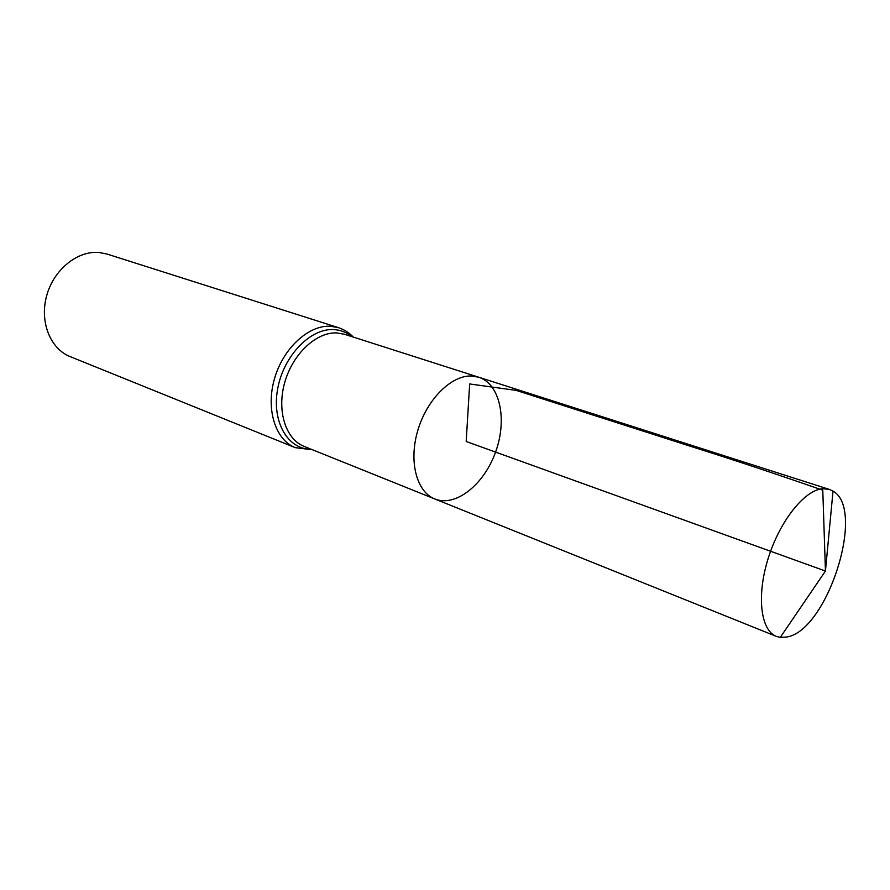 <?xml version="1.0" encoding="UTF-8"?>
<svg xmlns="http://www.w3.org/2000/svg" width="890" height="890" viewBox="0 0 890 890"><rect width="100%" height="100%" fill="white"/><g stroke="black" fill="none" stroke-linecap="round" stroke-linejoin="round"><path stroke-width="1.33" d="M434.821 498.978L304.157 446.413C285.612 439.226 276.556 410.601 284.833 382.133C292.921 353.63 316.584 331.77 336.987 332.938L344.586 334.295L478.72 377.215L471.244 375.992C451.052 375.346 426.755 399.632 417.755 430.604C408.555 461.532 416.642 491.981 434.821 498.978C455.58 507.422 484.004 484.694 495.574 452.087C507.478 419.602 500.102 383.968 478.72 377.215L471.244 375.992C451.052 375.346 426.755 399.632 417.755 430.604C408.555 461.532 416.642 491.981 434.821 498.978L776.336 636.372L780.285 637.385L786.771 637.006C827.299 630.832 866.204 509.069 833.018 491.135L829.335 489.4L822.738 488.699C804.627 489.901 779.796 520.962 768.192 558.375C756.422 595.777 760.605 630.454 776.336 636.372M295.28 447.659C275.377 439.894 265.598 409.2 274.487 378.717C283.176 348.19 308.63 324.883 330.535 326.241L338.545 327.676L107.056 254.062L99.113 252.493C77.53 250.435 53.789 269.559 46.692 295.625C39.383 321.635 50.229 348.791 70.088 356.59L295.28 447.659L312.59 449.806M780.285 637.385L825.442 571.035L466.193 441.496L469.664 383.957L516.111 390.376L688.86 445.779C731.814 459.262 776.458 474.081 822.783 490.212L825.442 571.035L833.018 491.135M351.728 336.576C346.522 332.293 340.525 329.956 333.75 329.578C310.454 328.065 283.543 355.878 277.691 388.752C271.495 421.626 287.837 449.617 311.122 449.216M338.545 327.676C344.43 329.701 349.336 332.827 353.252 337.065M478.72 377.215L829.335 489.4"/></g></svg>
